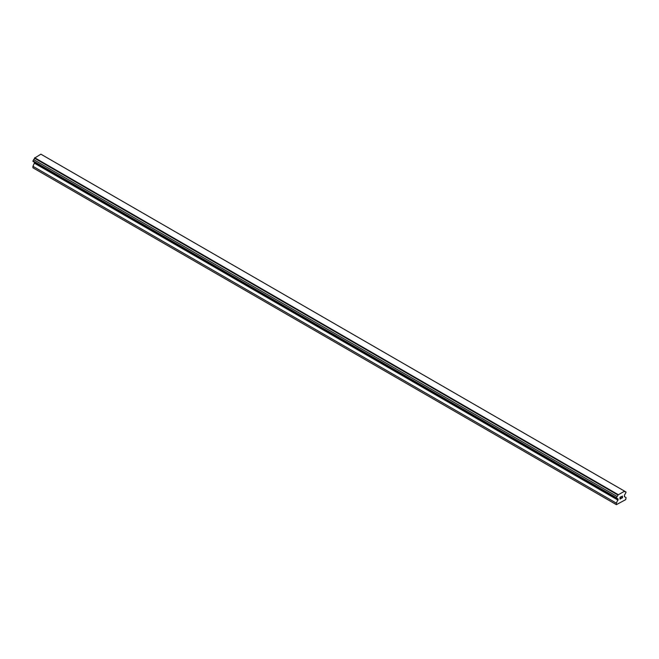 <?xml version="1.0" encoding="UTF-8"?>
<svg xmlns="http://www.w3.org/2000/svg" width="659" height="659" viewBox="0 0 659 659"><rect width="100%" height="100%" fill="white"/><g stroke="black" fill="none" stroke-linecap="round" stroke-linejoin="round"><path stroke-width="0.99" d="M620.127 497.339L620.127 498.08L620.119 497.339L620.943 496.87L620.127 497.339M620.572 497.949L620.127 498.204L620.572 497.949M620.127 498.204L620.127 498.945L620.119 498.204M620.127 498.945L620.943 498.468L620.119 498.945M620.012 499.127L620.943 498.591L620.02 499.127L620.02 497.281L620.943 496.746M621.585 496.845L622.434 496.062M622.442 496.606L622.211 497.084L622.434 496.598M622.211 497.084L621.717 498.023L622.211 497.075M621.717 498.023L622.59 497.52L621.717 498.023M621.486 498.278L622.59 497.644L621.486 498.278L622.409 496.433L621.758 496.474L622.401 496.268M617.895 499.118A1.186 0.684 -60 0 0 617.648 498.591A1.186 0.684 -60 0 0 617.071 498.641L616.379 498.245L617.071 496.458A1.186 0.684 -60 0 0 617.895 495.024L624.534 491.194A1.186 0.684 -60 0 0 624.781 491.713A1.186 0.684 -60 0 0 625.366 491.663L626.05 492.067L625.366 493.846A1.186 0.684 -60 0 0 624.534 495.28L624.328 496.581L626.05 497.57L625.729 499.621L616.379 504.646L616.379 503.155L618.101 499.184L34.466 162.271M34.672 162.394L32.95 166.315L32.95 167.806L616.379 504.646M33.634 161.801L617.071 498.641M624.312 491.013L40.883 154.173L34.466 158.185A1.186 0.684 -60 0 1 33.634 159.618L32.95 161.406L616.379 498.245M625.366 491.663L624.534 491.194M618.117 494.579L34.688 157.74M617.895 495.024L34.466 158.185M617.071 496.458L33.634 159.618M616.379 497.644L32.95 160.804M618.101 500.181L34.672 163.341M616.379 503.155L32.95 166.315"/></g></svg>

